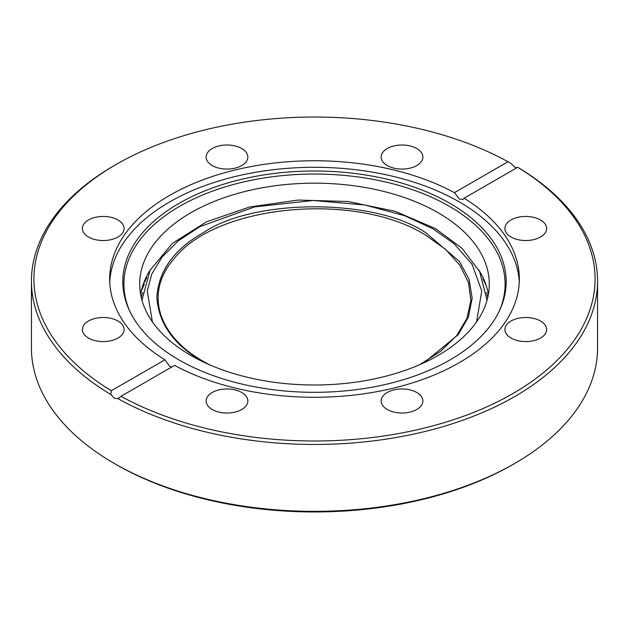 <?xml version="1.0" encoding="UTF-8"?>
<svg xmlns="http://www.w3.org/2000/svg" width="629" height="629" viewBox="0 0 629 629"><rect width="100%" height="100%" fill="white"/><g stroke="black" fill="none" stroke-linecap="round" stroke-linejoin="round"><path stroke-width="0.94" d="M518.194 167.573L517.659 167.298L518.194 167.573A283.05 163.414 180 0 1 597.55 281.045A283.05 163.414 180 0 1 425.157 431.455A283.05 163.414 180 0 1 117.969 398.644L114.352 398.22L110.806 394.509A283.05 163.414 180 0 1 31.45 281.045A283.05 163.414 180 0 1 114.352 165.49L116.106 164.476A280.565 161.983 180 0 1 508.004 161.724L511.031 163.438L514.648 167.11L516.739 167.825M514.648 463.494L512.894 464.509A280.565 161.983 0 0 1 116.106 464.509L114.352 463.494A283.05 163.414 0 0 0 514.648 463.494A283.05 163.414 0 0 0 597.55 347.947L597.55 281.045M110.806 394.509L111.341 390.735L164.908 359.804A204.842 118.26 180 0 1 109.658 279.017A204.842 118.26 180 0 1 232.966 170.522A204.842 118.26 180 0 1 454.437 192.655L508.004 161.724M464.092 198.229A204.842 118.26 0 0 1 519.342 279.017A204.842 118.26 0 0 1 396.034 387.511A204.842 118.26 0 0 1 174.563 365.378L120.996 396.309A280.565 161.983 180 0 0 512.894 393.557A280.565 161.983 180 0 0 517.659 167.298L464.092 198.229L463.023 199.44L459.343 199.039L454.437 192.655M519.263 282.287A204.842 118.26 0 0 0 459.343 201.94A204.842 118.26 0 0 0 238.737 175.688A204.842 118.26 0 0 0 109.737 282.287M164.908 359.804L169.657 366.29L171.78 366.99M540.515 219.977A20.859 12.037 0 0 0 517.785 217.367A20.859 12.037 0 0 0 504.914 228.492A20.859 12.037 0 0 0 511.023 237.007A20.859 12.037 0 0 0 533.746 239.618A20.859 12.037 0 0 0 546.625 228.492A20.859 12.037 0 0 0 540.515 219.977M416.76 392.48A20.859 12.037 0 0 0 394.029 389.87A20.859 12.037 0 0 0 381.15 400.988A20.859 12.037 0 0 0 387.26 409.503A20.859 12.037 0 0 0 409.99 412.113A20.859 12.037 0 0 0 422.869 400.988A20.859 12.037 0 0 0 416.76 392.48M241.74 392.48A20.859 12.037 0 0 0 219.01 389.87A20.859 12.037 0 0 0 206.131 400.988A20.859 12.037 0 0 0 212.24 409.503A20.859 12.037 0 0 0 234.971 412.113A20.859 12.037 0 0 0 247.85 400.988A20.859 12.037 0 0 0 241.74 392.48M540.515 321.026A20.859 12.037 0 0 0 517.785 318.416A20.859 12.037 0 0 0 504.914 329.541A20.859 12.037 0 0 0 511.023 338.056A20.859 12.037 0 0 0 533.746 340.666A20.859 12.037 0 0 0 546.625 329.541A20.859 12.037 0 0 0 540.515 321.026M450.042 203.403A191.68 110.665 180 0 1 499.725 310.136A191.68 110.665 180 0 1 364.246 388.525A191.68 110.665 180 0 1 178.958 359.906A191.68 110.665 180 0 1 129.275 310.136A191.68 110.665 180 0 1 218.782 185.775A191.68 110.665 180 0 1 450.042 203.403M117.977 321.026A20.859 12.037 0 0 0 95.254 318.416A20.859 12.037 0 0 0 82.375 329.541A20.859 12.037 0 0 0 88.485 338.056A20.859 12.037 0 0 0 111.215 340.666A20.859 12.037 0 0 0 124.086 329.541A20.859 12.037 0 0 0 117.977 321.026M241.74 148.53A20.859 12.037 0 0 0 219.01 145.92A20.859 12.037 0 0 0 206.131 157.046A20.859 12.037 0 0 0 212.24 165.553A20.859 12.037 0 0 0 234.971 168.163A20.859 12.037 0 0 0 247.85 157.046A20.859 12.037 0 0 0 241.74 148.53M416.76 148.53A20.859 12.037 0 0 0 394.029 145.92A20.859 12.037 0 0 0 381.15 157.046A20.859 12.037 0 0 0 387.26 165.553A20.859 12.037 0 0 0 409.99 168.163A20.859 12.037 0 0 0 422.869 157.046A20.859 12.037 0 0 0 416.76 148.53M117.977 219.977A20.859 12.037 0 0 0 95.254 217.367A20.859 12.037 0 0 0 82.375 228.492A20.859 12.037 0 0 0 88.485 237.007A20.859 12.037 0 0 0 111.215 239.618A20.859 12.037 0 0 0 124.086 228.492A20.859 12.037 0 0 0 117.977 219.977M499.19 311.269A190.595 110.036 0 0 0 449.271 206.273A190.595 110.036 0 0 0 220.213 188.456A190.595 110.036 0 0 0 129.81 311.269M438.099 212.728A174.799 100.915 0 0 0 247.606 190.846A174.799 100.915 0 0 0 139.701 284.088A174.799 100.915 0 0 0 190.901 355.448A174.799 100.915 0 0 0 381.394 377.321A174.799 100.915 0 0 0 489.299 284.088A174.799 100.915 0 0 0 438.099 212.728M150.252 269.927A174.799 100.915 0 0 0 140.597 294.27M31.45 281.045L31.45 347.947A283.05 163.414 0 0 0 114.352 463.494L116.106 464.509M120.996 396.309L118.252 398.487M111.341 390.735A280.565 161.983 180 0 1 116.106 164.476M488.403 294.27A174.799 100.915 0 0 0 478.748 269.927M486.406 292.406L487.805 297.234M204.92 362.713L203.018 361.628C174.099 345.337 158.705 323.88 156.833 297.265C158.705 270.651 174.099 249.194 203.018 232.895C253.605 198.143 375.387 198.143 425.982 232.895L459.484 261.499L469.045 279.252L472.159 298.13L468.432 316.953L458.337 334.542L424.08 362.713M141.195 297.234L142.594 292.406M141.218 291.196L144.363 284.214M142.972 285.023L146.816 277.798M152.407 321.851L147.241 291.101L151.762 274.142L162.023 257.096L178.227 240.938L199.88 226.668L254.548 206.902L313.203 200.502L364.812 204.968L404.659 215.7L433.011 228.846L454.185 243.8L472.135 264.4L481.743 290.968L476.593 321.851M482.954 279.103L486.028 285.023M487.05 300.206L479.652 271.642L462.063 248.353L435.488 228.594L395.114 211.281L347.986 201.508L298.052 200.053L249.501 207.02L206.391 221.872L172.299 243.462L150.079 270.258L141.95 300.206M209.323 364.686L203.639 361.565C156.841 335.147 144.615 292.139 174.06 258.794C215.865 204.535 355.322 191.192 425.361 234.987L445.308 249.1L459.87 265.186L468.495 282.555L470.877 300.513L466.93 318.384L456.796 335.501L440.835 351.163L419.677 364.686"/></g></svg>
